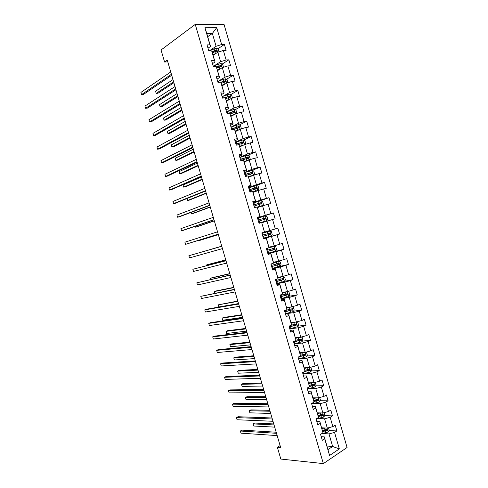 <?xml version="1.0" encoding="UTF-8"?>
<svg xmlns="http://www.w3.org/2000/svg" width="488" height="488" viewBox="0 0 488 488"><rect width="100%" height="100%" fill="white"/><g stroke="black" fill="none" stroke-linecap="round" stroke-linejoin="round"><path stroke-width="0.73" d="M347.084 447.484L224.035 24.412L195.255 24.4L323.343 463.6L347.084 447.484M207.711 36.691L212.347 33.422L206.772 33.483L210.548 46.445L209.913 44.829L207.046 44.908L208.809 50.959L211.67 50.862L214.482 60.512L211.633 60.646L213.396 66.697L216.239 66.539L219.051 76.177L216.214 76.372L217.977 82.417L220.802 82.204L223.608 91.836L220.796 92.086L222.559 98.125L225.364 97.85L228.171 107.476L225.371 107.787L227.133 113.82L229.921 113.484L232.721 123.104L229.946 123.47L231.702 129.503L234.472 129.107L237.272 138.714L234.514 139.147L236.265 145.168L239.022 144.716L241.816 154.318L239.077 154.806L240.828 160.82L243.567 160.314L246.361 169.903L243.634 170.452L245.391 176.461L248.105 175.894L250.899 185.477L248.191 186.081L249.947 192.089L252.644 191.461L255.431 201.038L252.747 201.703L254.498 207.705L257.176 207.022L259.964 216.587L257.292 217.306L259.043 223.303L261.702 222.559L264.49 232.117L261.836 232.898L263.587 238.888L266.228 238.089L269.01 247.642L266.381 248.477L268.125 254.461L270.749 253.607L273.53 263.148L270.919 264.038L272.658 270.023L275.269 269.108L278.044 278.642L275.452 279.594L277.19 285.571L279.783 284.596L282.558 294.124L279.978 295.13L281.716 301.102L284.291 300.071L287.06 309.587L284.504 310.655L286.243 316.627L288.798 315.535L291.568 325.045L289.024 326.167L290.763 332.133L293.3 330.986L296.064 340.484L293.544 341.667L295.277 347.627L297.796 346.419L300.559 355.911L298.058 357.155L299.791 363.103L302.292 361.846L305.055 371.325L302.566 372.625L304.298 378.572L306.781 377.255L309.538 386.728L307.074 388.082L308.8 394.023L311.265 392.651L314.028 402.118L311.576 403.527L313.302 409.469L315.748 408.035L318.505 417.496L316.071 418.96L317.798 424.895L320.226 423.401L322.983 432.856L320.567 434.381L322.293 440.31L324.703 438.761L329.577 455.481L339.343 448.911L332.651 446.496L328.985 433.911L322.415 433.527M209.913 44.829L204.929 27.725L216.733 27.682L221.637 44.524L224.395 44.451L217.776 48.873M339.343 448.911L334.548 432.441L336.866 430.953L335.183 425.158L332.853 426.628L330.144 417.319L332.48 415.886L330.791 410.085L328.448 411.494L325.74 402.179L328.095 400.8L326.405 394.993L324.044 396.354L321.33 387.027L323.696 385.703L322.007 379.896L319.634 381.195L316.913 371.862L319.305 370.593L317.609 364.78L315.217 366.03L312.497 356.685L314.9 355.471L313.211 349.652L310.795 350.848L308.074 341.496L310.496 340.337L308.806 334.518L306.373 335.652L303.652 326.295L306.092 325.191L304.396 319.365L301.95 320.445L299.223 311.082L301.682 310.032L299.98 304.201L297.521 305.226L294.789 295.856L297.265 294.862L295.563 289.024L293.087 289.994L290.354 280.612L292.849 279.679L291.147 273.835L288.646 274.75L285.913 265.362L288.426 264.478L286.724 258.628L284.205 259.494L281.472 250.094L283.998 249.27L282.296 243.414L279.764 244.22L277.025 234.813L279.569 234.045L277.861 228.189L275.311 228.939L272.572 219.527L275.134 218.807L273.426 212.945L270.858 213.64L268.119 204.222L270.7 203.563L268.992 197.695L266.405 198.329L263.66 188.905L266.259 188.301L264.545 182.427L261.946 183.006L259.195 173.569L261.812 173.026L260.098 167.146L257.481 167.671L254.73 158.228L257.365 157.74L255.651 151.853L253.016 152.323L250.265 142.874L252.912 142.435L251.198 136.548L248.544 136.963L245.787 127.502L248.453 127.124L246.739 121.231L244.067 121.585L241.31 112.118L243.994 111.801L242.28 105.902L239.59 106.201L236.832 96.728L239.529 96.459L237.815 90.554L235.106 90.798L232.343 81.319L235.064 81.106L233.343 75.201L230.617 75.39L227.859 65.898L230.592 65.746L228.872 59.829L226.127 59.963L223.364 50.459L226.121 50.368L224.395 44.451M280.106 445.623L277.373 447.295L280.679 447.581L167.268 60.091L164.578 62.019L167.787 61.872M211.67 50.862L215.08 61.982L212.506 63.647M213.14 55.321L217.825 52.222L220.588 61.714L214.708 65.483M215.08 61.982L214.482 60.512M223.364 50.459L217.825 52.222M226.127 59.963L220.588 61.714M216.239 66.539L219.606 77.513L217.007 79.099M217.593 70.608L222.314 67.643L225.078 77.128L218.935 80.849M219.606 77.513L219.051 76.177M227.859 65.898L222.314 67.643M230.617 75.39L225.078 77.128M220.802 82.204L224.126 93.025L221.509 94.538M222.04 85.876L226.804 83.052L229.561 92.531L223.114 96.215M224.126 93.025L223.608 91.836M232.343 81.319L226.804 83.052M235.106 90.798L229.561 92.531M225.364 97.85L228.64 108.531L226.005 109.959M226.487 101.132L231.288 98.448L234.045 107.915L227.219 111.593M228.64 108.531L228.171 107.476M236.832 96.728L231.288 98.448M239.59 106.201L234.045 107.915M229.921 113.484L233.154 124.019L230.495 125.367M230.928 116.376L235.765 113.832L238.522 123.293L231.19 127.002M233.154 124.019L232.721 123.104M241.31 112.118L235.765 113.832M244.067 121.585L238.522 123.293M234.472 129.107L237.662 139.489L234.984 140.77M235.369 131.607L240.242 129.204L242.994 138.653L235.417 142.246M237.662 139.489L237.272 138.714M245.787 127.502L240.242 129.204M248.544 136.963L242.994 138.653M239.022 144.716L242.17 154.952L239.468 156.154M239.803 146.827L244.714 144.564L247.465 154.007L239.828 157.38M242.17 154.952L241.816 154.318M250.265 142.874L244.714 144.564M253.016 152.323L247.465 154.007M243.567 160.314L246.672 170.404L243.951 171.526M244.232 162.034L249.185 159.905L251.93 169.342L244.232 172.502M246.672 170.404L246.361 169.903M254.73 158.228L249.185 159.905M257.481 167.671L251.93 169.342M248.105 175.894L251.167 185.836L248.429 186.88M248.66 177.223L253.65 175.235L256.395 184.665L248.636 187.612M251.167 185.836L250.899 185.477M259.195 173.569L253.65 175.235M261.946 183.006L256.395 184.665M252.644 191.461L255.663 201.257L252.9 202.227M253.083 192.406L258.109 190.558L260.854 199.976L253.04 202.709M263.66 188.905L258.109 190.558M266.405 198.329L260.854 199.976M257.176 207.022L260.153 216.666L257.371 217.563M257.499 207.571L262.568 205.863L265.307 215.275L257.438 217.794M268.119 204.222L262.568 205.863M270.858 213.64L265.307 215.275M261.702 222.559L264.49 232.117M261.916 222.729L267.021 221.155L269.76 230.562L264.636 232.05M272.572 219.527L267.021 221.155M275.311 228.939L269.76 230.562M269.01 247.642L266.363 237.985L263.55 238.766M263.52 238.656L271.474 236.436L274.207 245.83L269.047 247.184M277.025 234.813L271.474 236.436M279.764 244.22L274.207 245.83M272.2 268.449L279.935 266.259L281.033 264.807L280.185 261.904L278.526 261.409L273.597 262.831L270.846 253.364L268.01 254.071M267.906 253.711L275.921 251.704L278.654 261.092L273.451 262.306M273.597 262.819L273.53 263.148M281.472 250.094L275.921 251.704M284.205 259.494L278.654 261.092M278.044 278.642L275.324 268.729L272.469 269.358M272.292 268.754L280.362 266.954L283.095 276.336L277.855 277.416M275.324 268.729L275.269 269.108M285.913 265.362L280.362 266.954M288.646 274.75L283.095 276.336M282.558 294.124L279.795 284.077L276.922 284.638M276.672 283.784L284.803 282.198L287.53 291.568L282.253 292.513M279.795 284.077L279.783 284.596M290.354 280.612L284.803 282.198M293.087 289.994L287.53 291.568M287.06 309.587L284.266 299.418L281.369 299.9M281.045 298.802L289.238 297.424L291.964 306.793L286.645 307.599M284.266 299.418L284.291 300.071M294.789 295.856L289.238 297.424M297.521 305.226L291.964 306.793M291.568 325.045L288.731 314.742L285.815 315.15M285.419 313.808L293.666 312.643L296.393 322.001L291.037 322.666M288.731 314.742L288.798 315.535M299.223 311.082L293.666 312.643M301.95 320.445L296.393 322.001M296.064 340.484L293.19 330.059L290.256 330.388M296.527 321.964L297.759 322.245L298.601 325.142L297.546 326.71L289.787 328.784L298.095 327.845L300.815 337.196L295.429 337.726M293.19 330.059L293.3 330.986M303.652 326.295L298.095 327.845M306.373 335.652L300.815 337.196M300.559 355.911L297.649 345.358L294.691 345.614M294.648 343.735L302.517 343.034L305.238 352.379L299.809 352.775M297.649 345.358L297.796 346.419M308.074 341.496L302.517 343.034M310.795 350.848L305.238 352.379M305.055 371.325L302.103 360.644L299.126 360.821M299.437 358.686L306.94 358.21L309.654 367.549L304.195 367.806M302.103 360.644L302.292 361.846M312.497 356.685L306.94 358.21M315.217 366.03L309.654 367.549M309.538 386.728L306.555 375.919L303.554 376.022M304.134 373.655L311.356 373.375L314.071 382.702L308.569 382.83M306.555 375.919L306.781 377.255M316.913 371.862L311.356 373.375M319.634 381.195L314.071 382.702M314.028 402.118L311.002 391.181L307.983 391.205M308.764 388.625L315.766 388.527L318.481 397.848L312.942 397.836M311.002 391.181L311.265 392.651M321.33 387.027L315.766 388.527M324.044 396.354L318.481 397.848M318.505 417.496L315.443 406.431L312.405 406.382M313.351 403.594L320.177 403.668L322.891 412.982L317.316 412.836M315.443 406.431L315.748 408.035M325.74 402.179L320.177 403.668M328.448 411.494L322.891 412.982M322.983 432.856L319.884 421.662L316.822 421.54M317.901 418.564L324.581 418.795L327.289 428.098L321.677 427.817M319.884 421.662L320.226 423.401M330.144 417.319L324.581 418.795M332.853 426.628L327.289 428.098M329.577 455.481L324.319 436.888L321.238 436.693M326.99 446.05L332.651 446.496L328.015 449.564M324.319 436.888L324.703 438.761M334.548 432.441L328.985 433.911M164.578 62.019L161.052 49.989L195.255 24.4M277.373 447.295L280.82 459.062L323.343 463.6M210.548 46.445L207.998 48.184M210.432 50.111L216.093 46.287L212.347 33.422L216.733 27.682M206.772 33.483L204.929 27.725M221.637 44.524L216.093 46.287M336.866 430.953L329.046 430.538M326.155 430.379L323.202 430.227M332.48 415.886L324.63 415.648M321.263 415.544L318.072 415.453M328.095 400.8L320.201 400.752M316.035 400.721L313.766 400.709M323.696 385.703L315.766 385.843M310.642 385.935L309.404 385.959M319.305 370.593L311.326 370.929M314.9 355.471L306.867 356.014M310.496 340.337L302.401 341.088M306.092 325.191L297.918 326.155M301.682 310.032L293.422 311.222M297.265 294.862L288.908 296.283M292.849 279.679L284.382 281.344M288.426 264.478L278.697 266.655M283.998 249.27L267.796 253.345L268.565 253.119L268.028 251.277L274.61 249.313L274.043 248.294L266.918 250.326M279.569 234.045L263.483 238.541M273.426 212.945L257.505 218.032M268.992 197.695L257.152 201.819M264.545 182.427L256.115 185.611M260.098 167.146L252.156 170.391M255.651 151.853L247.916 155.251M251.198 136.548L243.658 140.093M246.739 121.231L239.382 124.922M242.28 105.902L235.088 109.739M237.815 90.554L230.775 94.544M233.343 75.201L226.456 79.337M221.521 82.295L220.979 82.624M228.872 59.829L222.119 64.111M218.16 66.624L216.66 67.576M214.61 50.99L212.323 52.521M276.178 432.209L241.975 430.117L240.352 431.02L276.501 433.301M240.987 433.173L240.352 431.02L240.987 433.173L277.172 435.595M324.801 427.976L321.891 428.549M323.074 427.891L321.775 428.147M328.491 427.781L329.211 430.245L328.21 432.014L321.702 433.661M273.756 423.938L254.693 423.035L253.126 423.907L253.748 426.024L274.689 427.122M322.714 431.538L327.155 430.459C327.6 429.757 327.472 429.379 326.771 429.33L322.422 430.373M327.155 430.459L322.635 431.118M274.049 424.932L253.126 423.907L253.748 426.024M272.011 417.978L238.046 416.728L236.412 417.6L272.31 418.985M237.046 419.753L236.412 417.6L237.046 419.753L272.981 421.278M267.845 403.735L234.106 403.32L232.471 404.168L268.113 404.656M233.099 406.321L232.471 404.168L233.099 406.321L268.784 406.955M320.561 412.921L317.517 413.55M318.871 412.879L317.413 413.171M324.087 412.659L324.849 415.264L323.843 417.008L316.175 418.899M269.772 410.323L250.832 409.877L249.258 410.719L249.88 412.836L270.681 413.44M318.322 416.545L322.8 415.434L322.397 414.312L318.054 415.373M322.8 415.434L318.249 416.154M270.041 411.244L249.258 410.719L249.88 412.836M316.334 397.842L313.144 398.531M314.693 397.842L313.046 398.19M319.683 397.525L320.482 400.276L319.469 401.99L311.692 403.93M265.783 396.701L246.971 396.701L245.385 397.519L246.007 399.635L266.674 399.739M313.918 401.539L318.438 400.392L318.024 399.282L313.68 400.361M317.621 399.44L317.42 400.386L313.851 401.179M266.033 397.543L245.385 397.519L246.007 399.635M263.673 389.473L230.171 389.906L228.518 390.723L263.916 390.315M229.153 392.877L228.518 390.723L229.153 392.877L264.587 392.614M259.494 375.205L226.231 376.486L224.571 377.273L259.72 375.967M225.2 379.426L224.571 377.273L225.2 379.426L260.391 378.267M255.316 360.925L222.284 363.054L220.619 363.804L255.517 361.602M221.247 365.963L220.619 363.804L221.247 365.963L256.188 363.908M312.119 382.751L308.764 383.501M310.545 382.787L308.672 383.19M315.248 382.385L316.114 385.276L315.089 386.96L307.318 388.924M261.794 383.068L243.103 383.525L241.511 384.306L242.133 386.429L262.666 386.032M309.502 386.52L314.077 385.343L313.638 384.239L309.294 385.337M313.223 384.398L313.064 385.361L309.447 386.191M262.019 383.836L241.511 384.306L242.133 386.429M307.922 367.629L304.384 368.464M306.44 367.702L304.298 368.184M310.533 367.305L310.899 367.373L311.74 370.258L310.71 371.917L302.938 373.906M257.804 369.422L239.236 370.331L237.638 371.087L238.26 373.21L258.652 372.32M304.481 371.624L309.709 370.276L309.258 369.184L304.884 370.3M308.825 369.343L308.709 370.319L305.031 371.197M258.006 370.118L237.638 371.087L238.26 373.21M303.756 352.482L299.998 353.41M302.401 352.586L299.925 353.16M305.848 352.208L306.525 352.342L307.367 355.233L306.324 356.856L298.558 358.881M253.809 355.77L235.369 357.131L233.758 357.856L234.38 359.979L254.632 358.589M298.442 356.96L305.336 355.203L304.866 354.117L300.468 355.258M304.414 354.282L304.176 355.349L299.473 356.447M253.986 356.392L233.758 357.856L234.38 359.979M299.626 337.312L295.606 338.343M298.455 337.428L295.545 338.123M301.175 337.092L302.145 337.3L302.987 340.191L301.938 341.789L294.173 343.839M249.807 342.106L231.495 343.918L229.872 344.62L230.495 346.742L250.612 344.851M293.642 342.009L300.962 340.112L300.474 339.038L296.033 340.209M300.004 339.203L299.791 340.295L293.575 341.771M249.966 342.649L229.872 344.62L230.495 346.742M295.545 322.104L291.214 323.269M294.532 322.233L291.159 323.08M245.806 328.43L227.615 330.699L225.987 331.37L226.615 333.493L246.586 331.108M289.256 326.954L296.576 325.008L296.076 323.947L291.025 325.282M295.582 324.117L295.405 325.228L289.195 326.746M245.94 328.9L225.987 331.37L226.615 333.493M291.531 306.854L286.816 308.178M290.61 306.995L286.773 308.019M291.867 306.806L293.373 307.178L294.215 310.075L293.148 311.612L285.395 313.723M284.864 311.887L292.196 309.898L291.678 308.843L284.522 310.728M241.798 314.748L223.736 317.468L222.101 318.115L222.723 320.238L242.56 317.346M291.153 309.014L291.013 310.148L284.809 311.716M241.914 315.138L222.101 318.115L222.723 320.238M281.003 298.644L288.75 296.509L289.823 295.002L288.981 292.099L287.334 291.665L282.418 293.075M287.334 291.665L282.381 292.946M280.466 296.808L287.804 294.77L287.273 293.721L280.13 295.643M237.79 301.053L218.209 304.847L218.831 306.97L238.528 303.579M286.712 293.904L286.615 295.057L280.423 296.667M237.882 301.37L218.209 304.847L218.831 306.97M276.604 283.552L284.345 281.393L285.431 279.911L284.583 277.007L282.93 276.543L278.014 277.959M282.93 276.543L277.983 277.861M276.068 281.716L283.412 279.63L282.869 278.593L275.726 280.551M233.782 287.347L215.971 290.982L214.317 291.568L214.818 293.27M282.265 278.782L282.216 279.953L276.037 281.606M233.85 287.591L214.317 291.568L214.708 293.294M278.526 261.409L273.585 262.764M271.663 266.607L279.014 264.478L278.459 263.447L271.328 265.448M229.763 273.634L212.085 277.727L210.419 278.282L210.761 279.447M277.8 263.654L277.812 264.838L271.645 266.533M229.811 273.798L210.419 278.282L210.584 279.49M268.565 253.119L275.525 251.113L276.635 249.691L275.787 246.788L274.116 246.257L266.381 248.484M274.116 246.257L267.125 248.239M225.749 259.909L208.193 264.453L206.522 264.984L206.705 265.618M267.259 251.491L268.028 251.277M273.31 248.514L273.402 249.71L267.247 251.448M225.773 259.994L206.522 264.984L206.534 265.661M269.699 231.099L261.971 233.356L269.699 231.099L271.377 231.654L272.225 234.563L271.139 235.924L269.742 231.111M271.139 235.924L263.386 238.205M262.849 236.363L270.2 234.142L269.626 233.124L262.507 235.198M221.729 246.172L202.648 251.771M268.76 233.38L269.291 234.399L268.992 234.569L262.843 236.351M221.729 246.184L202.618 251.778M266.692 220.789L258.976 223.065L266.692 220.789L267.82 219.423L266.973 216.513L265.277 215.922L257.56 218.209M258.433 221.216L265.789 218.953L265.204 217.947L258.097 220.051M258.103 220.082L264.24 218.246L264.886 219.234L265.789 218.953M199.232 240.139L199.336 240.493L201.032 240.023L218.349 234.624M199.135 240.169L199.336 240.493L218.337 234.576M257.31 207.126L262.276 205.607L263.404 204.271L262.556 201.355L260.854 200.739L253.138 203.051M262.276 205.607L257.261 207.083M254.016 206.064L261.379 203.752L260.781 202.752L253.675 204.899M253.693 204.954L259.823 203.081L260.482 204.057L261.379 203.752M195.169 226.273L195.432 227.17L197.134 226.725L214.323 220.869M194.999 226.334L195.432 227.17L214.287 220.747M252.949 191.949L257.877 190.381L258.988 189.106L258.14 186.19L256.426 185.538L248.715 187.88M257.847 190.411L252.924 191.869M249.594 190.893L256.956 188.539L256.353 187.544L249.258 189.728M249.283 189.82L255.401 187.898L256.072 188.868L256.956 188.539M191.101 212.396L191.522 213.835L193.23 213.421L210.291 207.107M190.93 212.463L191.522 213.835L210.236 206.9M248.532 176.784L253.418 175.204L254.571 173.929L253.717 171.007L251.997 170.33L244.293 172.697M253.418 175.204L248.496 176.668M245.171 175.717L252.534 173.313L251.918 172.325L244.83 174.545M244.866 174.674L250.972 172.703L251.747 173.161M187.026 198.512L187.606 200.489L189.326 200.104L206.259 193.327M186.989 198.531L187.606 200.489L206.18 193.047M244.104 161.601L248.984 159.985L250.149 158.74L249.295 155.818L247.562 155.105L239.864 157.502M248.984 159.985L244.061 161.455M240.743 160.521L248.105 158.075L247.483 157.093L240.401 159.35M240.45 159.509L246.544 157.502L247.306 157.923M201.471 176.961L183.061 184.995L183.689 187.136L185.416 186.776L202.227 179.541M183.061 184.995L183.689 187.136L202.124 179.188M244.738 144.552L245.72 143.533L244.866 140.611L243.128 139.867L235.429 142.295M243.244 145.241L239.681 146.406M244.122 144.832L239.626 146.229M237.168 145.021L243.384 143.021L243.671 142.825L243.042 141.849L235.972 144.143M236.027 144.338L242.115 142.282L242.865 142.679M197.408 163.084L179.145 171.63L179.773 173.771L181.506 173.441L198.189 165.743M179.145 171.63L179.773 173.771L198.061 165.31M240.48 129.131L241.286 128.32L240.438 125.392L238.687 124.617L230.995 127.069M238.339 130.143L235.246 131.199M239.315 129.662L235.185 130.991M234.508 129.186L238.937 127.764L239.236 127.563L238.595 126.587L231.532 128.923M231.599 129.149L237.674 127.051L238.418 127.423M193.346 149.2L175.222 158.252L175.851 160.393L177.595 160.094L194.145 151.939M175.222 158.252L175.851 160.393L193.998 151.426M236.241 113.686L236.851 113.088L236.003 110.16L234.24 109.355L226.554 111.837M234.569 114.46L230.745 115.741M233.435 115.058L230.812 115.979M230.116 113.911L234.49 112.496L234.795 112.289L234.149 111.319L227.097 113.692M227.67 113.753L233.234 111.807L233.972 112.161M189.277 135.304L171.294 144.863L171.922 147.01L173.679 146.742L190.1 138.116M171.294 144.863L171.922 147.01L189.93 137.531M251.131 346.639L218.337 349.609L216.66 350.335L251.308 347.23M217.294 352.495L216.66 350.335L217.294 352.495L251.979 349.536M246.946 332.334L214.384 336.153L212.701 336.848L247.099 332.846M213.335 339.014L212.701 336.848L213.335 339.014L247.77 335.152M242.756 318.017L210.432 322.69L208.736 323.355L242.884 318.45M209.37 325.52L208.736 323.355L209.37 325.52L243.561 320.756M238.565 303.695L206.479 309.215L204.771 309.856L238.669 304.042M205.405 312.015L204.771 309.856L205.405 312.015L239.34 306.354M234.368 289.36L200.8 296.338L234.447 289.622M201.44 298.504L200.8 296.338L201.44 298.504L235.124 291.934M230.171 275.012L196.829 282.814L230.22 275.195M197.469 284.986L196.829 282.814L197.469 284.986L230.897 277.507M225.968 260.653L192.858 269.284L225.993 260.751M193.492 271.45L192.858 269.284L193.492 271.45L226.676 263.069M189.515 257.908L188.88 255.736L221.766 246.3L188.88 255.736L189.515 257.908L222.443 248.612M218.209 234.149L185.538 244.36L184.897 242.182L217.532 231.831M218.227 234.203L185.538 244.36L184.897 242.182M213.976 219.673L181.554 230.794L180.914 228.622L213.293 217.355M214.012 219.814L183.317 230.336L181.554 230.794L180.914 228.622M209.736 205.192L177.571 217.221L176.93 215.049L209.053 202.868M209.797 205.411L179.34 216.794L177.571 217.221L176.93 215.049M205.491 190.692L173.582 203.642L172.941 201.465L204.808 188.368M205.582 190.997L175.363 203.24L173.582 203.642L172.941 201.465M201.245 176.18L169.586 190.046L168.946 187.868L200.562 173.856M201.355 176.571L171.379 189.679L169.586 190.046L168.946 187.868M196.993 161.662L165.591 176.442L164.95 174.265L196.31 159.332M197.134 162.138L167.39 176.107L165.591 176.442L164.95 174.265M192.742 147.126L161.595 162.833L160.955 160.65L192.059 144.796M192.9 147.687L163.407 162.522L161.595 162.833L160.955 160.65M188.484 132.583L157.594 149.206L156.953 147.022L187.801 130.253M188.673 133.23L159.411 148.925L157.594 149.206L156.953 147.022M184.22 118.029L153.592 135.572L152.951 133.389L183.537 115.693M184.434 118.755L155.422 135.322L153.592 135.572L152.951 133.389M179.956 103.462L149.584 121.927L148.944 119.743L179.273 101.126M180.194 104.273L151.42 121.713L149.584 121.927L148.944 119.743M175.692 88.883L145.577 108.275L144.93 106.085L175.009 86.541M175.954 89.78L147.425 108.086L145.577 108.275L144.93 106.085M171.422 74.292L141.563 94.611L140.916 92.421L170.739 71.95M171.709 75.274L143.417 94.452L141.563 94.611L140.916 92.421M232.02 98.222L232.416 97.85L231.562 94.916L229.793 94.08L222.107 96.593M229.872 99.241L226.298 100.479M228.616 99.942L226.371 100.748M185.208 121.396L167.366 131.473L167.994 133.62L169.763 133.376L186.056 124.287M225.706 98.637L230.043 97.216L230.354 97.002L229.696 96.038L223.876 97.996M225.035 97.881L228.793 96.551L229.519 96.88M167.366 131.473L167.994 133.62L185.861 123.623M227.817 82.734L227.121 79.66L225.34 78.788L217.66 81.331M225.2 84.003L221.845 85.199M223.87 84.79L221.93 85.504M181.133 107.476L163.437 118.066L164.066 120.213L165.841 120.005L182.006 110.453M221.284 83.344L225.907 81.703L225.243 80.74L220.808 82.216M220.936 82.515L224.346 81.276L225.059 81.594M163.437 118.066L164.066 120.213L181.786 109.709M223.51 67.265L222.674 64.392L220.881 63.489L213.207 66.057M220.558 68.747L217.386 69.912M219.179 69.607L217.483 70.242M177.059 93.55L159.503 104.652L160.131 106.799L161.918 106.622L177.949 96.6M216.843 68.045L221.454 66.386L220.783 65.435L216.391 66.911M216.526 67.24L219.893 65.996L220.594 66.295M159.503 104.652L160.131 106.799L177.711 95.782M219.02 51.844L218.221 49.105L216.422 48.172L208.754 50.776M215.934 53.473L212.927 54.607M214.531 54.4L213.036 54.973M172.978 79.605L155.562 91.226L156.197 93.379L157.99 93.226L173.893 82.74M212.384 52.747L216.995 51.063L216.318 50.111L211.963 51.594M212.109 51.954L215.434 50.703L216.129 50.978M155.562 91.226L156.197 93.379L173.63 81.844M328.235 431.965L327.106 428.092M325.069 429.861L324.538 428.031M325.941 432.844L325.411 431.014M326.045 430.428L327.106 430.483M323.867 416.965L322.708 412.976M320.695 414.843L320.165 413.013M321.568 417.826L321.031 415.996M321.677 415.434L322.733 415.465M319.494 401.947L318.298 397.848M312.472 403.777L312.283 403.118M316.315 399.806L315.785 397.976M317.188 402.795L316.657 400.965M317.31 400.435L318.359 400.441M315.114 386.917L313.894 382.708M308.099 388.765L307.788 387.692M311.936 384.764L311.399 382.934M312.808 387.753L312.271 385.923M312.936 385.416L313.979 385.398M310.734 371.874L309.477 367.555M303.719 373.747L303.286 372.246M307.55 369.709L307.013 367.873M308.422 372.698L307.885 370.868M308.556 370.386L309.593 370.343M306.348 356.82L305.061 352.391M299.339 358.71L298.808 356.88M303.158 354.636L302.621 352.8M304.03 357.631L303.499 355.795M304.176 355.349L305.201 355.276M301.962 341.752L300.639 337.214M294.953 343.662L294.423 341.832M298.766 339.556L298.229 337.72M299.638 342.552L299.101 340.715M299.791 340.295L300.809 340.197M297.57 326.667L296.216 322.019M290.567 328.607L290.031 326.771M294.368 324.459L293.831 322.623M295.24 327.46L294.709 325.624M295.405 325.228L296.417 325.106M293.172 311.576L291.787 306.818M286.175 313.534L285.639 311.698M289.97 309.355L289.433 307.513M290.842 312.357L290.305 310.514M291.013 310.148L292.019 310.002M288.774 296.472L287.377 291.678M280.905 295.447L280.722 294.837M281.777 298.449L281.24 296.613M285.565 294.233L285.029 292.391M286.438 297.241L285.901 295.399M286.615 295.057L287.615 294.886M284.37 281.35L282.973 276.556M276.501 280.35L276.202 279.319M277.379 283.351L276.842 281.509M281.155 279.099L280.618 277.257M282.027 282.107L281.491 280.264M282.216 279.953L283.211 279.758M279.966 266.222L278.569 261.422M272.097 265.234L271.676 263.782M272.975 268.241L272.438 266.399M276.745 263.959L276.202 262.111M277.617 266.966L277.08 265.124M277.812 264.838L278.8 264.612M275.555 251.082L274.152 246.269M267.686 250.112L267.149 248.27M272.328 248.801L271.786 246.952M273.207 251.814L272.664 249.966M273.402 249.71L274.384 249.459M263.276 234.972L262.739 233.13M264.154 237.985L263.618 236.137M267.906 233.63L267.369 231.782M268.784 236.643L268.248 234.795M268.992 234.569L269.968 234.295M266.722 220.753L265.32 215.94M258.86 219.826L258.323 217.977M259.738 222.833L259.201 220.991M263.483 218.447L262.947 216.593M264.362 221.46L263.825 219.612M264.24 218.246L265.204 217.947M262.3 205.576L260.897 200.751M254.443 204.661L253.906 202.813M255.273 207.504L254.785 205.826M259.055 203.252L258.518 201.398M259.939 206.271L259.396 204.417M259.823 203.081L260.781 202.752M257.877 190.381L256.474 185.556M250.021 189.484L249.478 187.636M250.728 191.906L250.362 190.655M254.626 188.039L254.089 186.19M255.511 191.064L254.968 189.21M255.401 187.898L256.353 187.544M253.449 175.174L252.04 170.343M245.592 174.295L245.055 172.447M246.178 176.296L245.934 175.466M250.191 172.819L249.655 170.965M251.076 175.845L250.533 173.99M250.972 172.703L251.918 172.325M249.014 159.954L247.605 155.123M241.163 159.094L240.621 157.246M241.621 160.674L241.505 160.265M245.757 157.587L245.214 155.727M246.635 160.613L246.098 158.759M246.544 157.502L247.483 157.093M244.555 144.637L243.17 139.885M236.729 143.881L236.186 142.032M241.316 142.337L240.773 140.483M242.194 145.369L241.658 143.509M242.115 142.282L243.042 141.849M240.084 129.283L238.73 124.635M232.288 128.655L231.751 126.801M236.869 127.081L236.326 125.221M237.754 130.113L237.211 128.252M237.674 127.051L238.595 126.587M235.606 113.918L234.283 109.373M227.847 113.417L227.31 111.563M232.416 111.807L231.879 109.946M233.301 114.845L232.764 112.984M233.234 111.807L234.149 111.319M231.129 98.539L229.836 94.099M223.37 98.045L222.864 96.307M227.969 96.52L227.426 94.66M228.854 99.558L228.311 97.698M228.793 96.551L229.696 96.038M226.645 83.143L225.383 78.812M218.795 82.356L218.411 81.038M223.51 81.222L222.967 79.361M224.395 84.265L223.852 82.399M224.346 81.276L225.243 80.74M222.162 67.74L220.93 63.513M214.22 66.649L213.957 65.764M219.051 65.91L218.508 64.044M219.935 68.954L219.393 67.088M219.893 65.996L220.783 65.435M217.666 52.32L216.465 48.196M209.639 50.935L209.504 50.471M214.586 50.587L214.043 48.721M215.47 53.631L214.927 51.765M215.434 50.703L216.318 50.111M317.42 400.386L318.438 400.392M313.064 385.361L314.077 385.343M308.709 370.319L309.709 370.276M304.347 355.27L305.336 355.203M299.98 340.203L300.962 340.112M295.612 325.124L296.576 325.008M291.232 310.039L292.196 309.898M286.853 294.935L287.804 294.77M282.473 279.819L283.412 279.63M278.081 264.691L279.014 264.478M273.689 249.551L274.61 249.313M269.291 234.399L270.2 234.142M251.741 173.63L252.534 173.313M247.459 158.356L248.105 158.075M243.115 143.082L243.671 142.825M238.742 127.807L239.236 127.563M234.35 112.527L234.795 112.289M229.939 97.234L230.354 97.002M225.523 81.929L225.907 81.703M221.094 66.618L221.454 66.386M216.66 51.289L216.995 51.063"/></g></svg>
